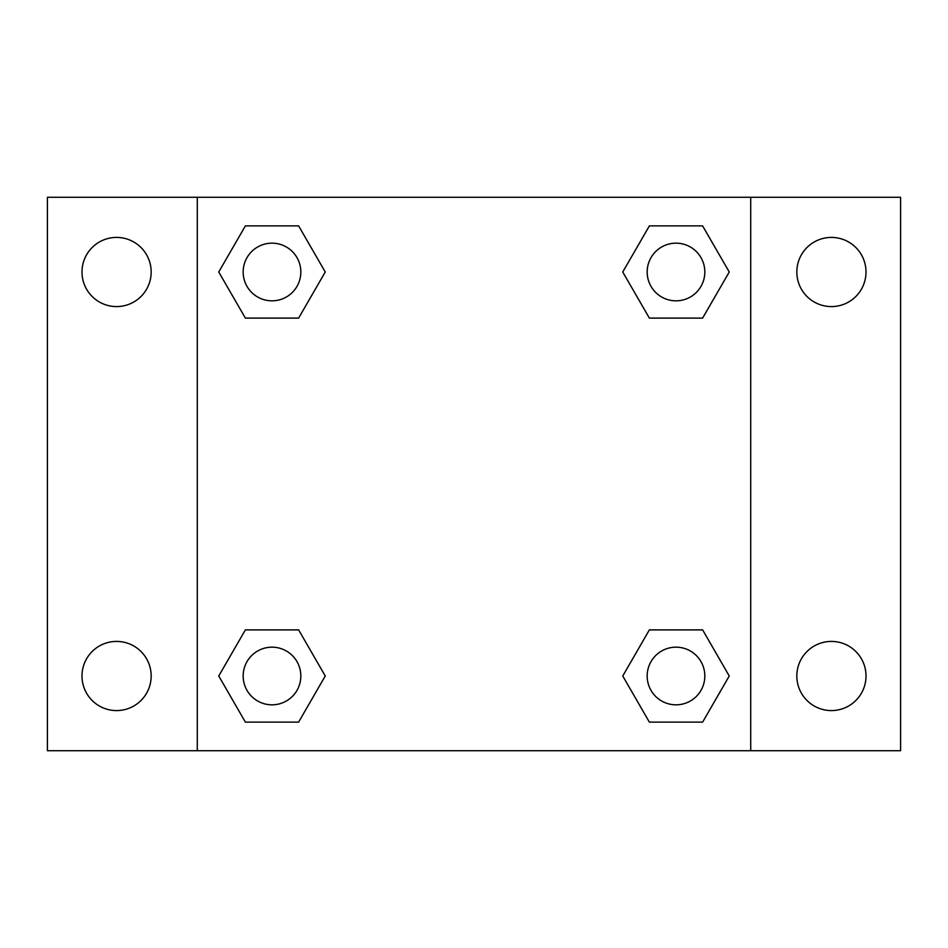 <?xml version="1.0" encoding="UTF-8"?>
<svg xmlns="http://www.w3.org/2000/svg" width="948" height="948" viewBox="0 0 948 948"><rect width="100%" height="100%" fill="white"/><g stroke="black" fill="none" stroke-linecap="round" stroke-linejoin="round"><path stroke-width="1.42" d="M47.4 197.291L900.6 197.291L900.6 750.709L47.4 750.709L47.4 197.291M831.42 237.415A34.59 34.59 0 0 1 866.01 272.005A34.59 34.59 0 0 1 831.42 306.583A34.59 34.59 0 0 1 796.83 272.005A34.59 34.59 0 0 1 831.42 237.415M831.42 641.417A34.59 34.59 0 0 1 866.01 675.995A34.59 34.59 0 0 1 831.42 710.585A34.59 34.59 0 0 1 796.83 675.995A34.59 34.59 0 0 1 831.42 641.417M116.58 641.417A34.59 34.59 0 0 1 151.17 675.995A34.59 34.59 0 0 1 116.58 710.585A34.59 34.59 0 0 1 81.99 675.995A34.59 34.59 0 0 1 116.58 641.417M116.58 237.415A34.59 34.59 0 0 1 151.17 272.005A34.59 34.59 0 0 1 116.58 306.583A34.59 34.59 0 0 1 81.99 272.005A34.59 34.59 0 0 1 116.58 237.415M245.378 629.887L298.632 629.887L325.247 675.995L298.62 722.115L245.378 722.115L218.751 675.995L245.378 629.887L298.632 629.887L245.378 629.887M649.368 225.885L702.622 225.885L729.249 272.005L702.622 318.113L649.368 318.113L622.753 272.005L649.38 225.885L702.622 225.885L649.368 225.885M197.291 750.709L197.291 197.291M750.709 197.291L750.709 750.709M245.378 225.885L298.632 225.885L325.247 272.005L298.62 318.113L245.378 318.113L218.751 272.005L245.378 225.885L298.632 225.885L245.378 225.885M649.368 629.887L702.622 629.887L729.249 675.995L702.622 722.115L649.368 722.115L622.753 675.995L649.38 629.887L702.622 629.887L649.368 629.887M702.622 722.115L649.368 722.115L702.622 722.115M704.826 675.995A28.819 28.819 0 0 0 661.586 651.039A28.819 28.819 0 0 0 661.586 700.963A28.819 28.819 0 0 0 704.826 675.995M298.632 722.115L245.378 722.115L298.632 722.115M300.824 675.995A28.819 28.819 0 0 0 257.583 651.039A28.819 28.819 0 0 0 257.583 700.963A28.819 28.819 0 0 0 300.824 675.995M702.622 318.113L649.368 318.113L702.622 318.113M704.826 272.005A28.819 28.819 0 0 0 661.586 247.037A28.819 28.819 0 0 0 661.586 296.961A28.819 28.819 0 0 0 704.826 272.005M298.632 318.113L245.378 318.113L298.632 318.113M300.824 272.005A28.819 28.819 0 0 0 257.583 247.037A28.819 28.819 0 0 0 257.583 296.961A28.819 28.819 0 0 0 300.824 272.005"/></g></svg>
